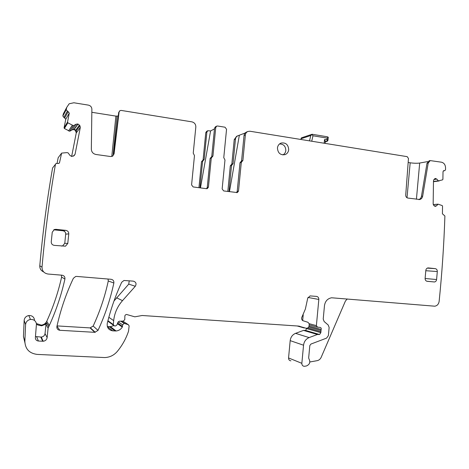 <?xml version="1.0" encoding="UTF-8"?>
<svg xmlns="http://www.w3.org/2000/svg" width="469" height="469" viewBox="0 0 469 469"><rect width="100%" height="100%" fill="white"/><g stroke="black" fill="none" stroke-linecap="round" stroke-linejoin="round"><path stroke-width="0.7" d="M247.837 131.484L246.489 132.065C245.07 132.721 244.255 133.87 244.038 135.518L245.369 134.955C245.586 133.302 246.407 132.147 247.837 131.484L249.954 131.238L407.198 156.658L408.47 158.475L405.72 195.069C405.738 196.704 406.441 197.695 407.837 198.053L419.767 199.507C421.32 199.067 422.282 197.953 422.657 196.159L428.209 163.019L430.208 160.597L441.452 162.192C443.95 162.849 445.316 164.654 445.538 167.621L445.55 169.655L444.858 170.652L443.709 170.657L443.017 171.654L442.906 179.351L442.584 179.844L438.404 180.905L436.856 179.099L435.162 178.525L433.977 179.469L433.485 180.77L433.163 203.886L433.614 205.229L435.173 206.342L436.481 205.838L438.081 204.167L442.22 205.586L442.531 206.108L442.425 213.8L444.899 216.01C443.961 244.466 442.044 272.905 439.142 301.333C438.667 304.164 437.202 305.782 434.751 306.198L331.63 297.78C327.591 298.536 325.205 301.145 324.478 305.606L323.217 319.078L324.143 321.517L328.218 325.029L329.138 327.456L328.382 335.622L326.559 338.131L310.929 344.058L309.816 345.583L308.661 357.911L308.913 358.762C310.63 362.103 309.78 364.513 306.363 365.984L304.305 366.318C302.675 366.125 301.854 365.122 301.848 363.323L303.549 345.213C304.064 341.52 305.923 338.976 309.13 337.586L317.396 334.485L319.582 334.508L320.831 332.656L321.13 329.426C321.441 328.37 321.113 327.702 320.163 327.426L317.49 327.122L316.382 325.621L318.832 299.451C318.838 297.715 318.064 296.701 316.516 296.396L310.085 295.91L307.728 298.167L305.378 309.03L302.136 316.616C301.303 318.134 301.467 319.459 302.634 320.603L307.91 322.273L309.241 323.792L308.971 326.647L307.875 327.96L306.169 328.271L298.466 326.066L142.166 315.496L134.82 316.827L126.513 314.459C125.241 314.769 124.69 315.567 124.854 316.851L124.766 319.653L123.306 321.107L119.325 321.206L117.954 322.262L116.963 324.9L115.573 325.961L114.407 325.908L113.275 324.577L113.674 320.626C114.518 313.069 117.461 306.409 122.503 300.647L135.289 286.283C136.714 283.727 136.051 282.016 133.307 281.136L123.974 280.48L121.682 282.274C115.573 295.441 110.766 309.124 107.272 323.323C106.774 327.573 108.615 330.082 112.795 330.856L116.101 330.979C118.798 330.686 120.861 329.379 122.303 327.063L122.673 324.853L124.138 323.393L128.336 324.683L129.133 325.937L128.518 331.249C126.055 338.606 122.315 345.336 117.291 351.445C113.949 355.314 109.752 357.355 104.693 357.56L37.11 354.4C29.354 353.356 25.267 349.047 24.863 341.473L25.59 324.583C25.942 321.763 27.577 320.046 30.485 319.442C33.821 319.325 35.814 320.814 36.459 323.915L35.363 337.78C35.451 339.667 36.465 340.752 38.405 341.027L43.207 341.256C45.423 340.934 46.73 339.714 47.129 337.598L48.114 328.107L49.321 325.48C56.192 310.367 61.392 294.884 64.921 279.032C65.132 276.909 64.165 275.631 62.019 275.197L48.049 274.037C44.08 273.327 42.069 271.018 42.017 267.113L42.022 267.013C45.094 232.413 49.567 198.176 55.448 164.314L56.069 163.47L58.918 163.429L59.54 162.585L61.627 153.111L66.891 152.613L68.105 152.871L69.934 155.386L71.634 156.441L74.084 155.702L75.052 154.307L80.31 127.462L79.953 125.768L77.995 124.015L76.054 124.221L73.445 125.698L67.853 122.814L67.518 122.11L69.295 113.105L66.217 109.74L66.745 107.372L69.172 103.772L73.85 102.77L88.383 105.12C90.552 105.66 91.719 107.014 91.877 109.183L91.338 149.177C91.555 152.067 93.102 153.838 95.981 154.489L110.602 156.535L112.419 156.247L114.067 153.914L119.103 111.944L119.953 110.643L121.172 110.42L191.885 121.852C194.518 122.556 195.831 124.285 195.825 127.052L193.24 153.152L194.477 155.591L191.581 184.909L193.158 186.943L206.512 188.69L207.269 188.614L208.418 187.125L211.279 158.041L212.932 156.042L215.734 127.515L216.696 126.132L217.622 126.009L225.02 127.21L226.55 129.256L223.772 157.631L224.979 160.035L222.154 188.931L223.684 190.936L237.343 192.571L238.51 191.082L241.295 162.415L242.895 160.439L245.369 134.955M237.824 135.805L236.587 136.338L234.219 139.662L235.45 139.141C235.655 137.552 236.446 136.444 237.824 135.805L245.146 133.003M236.493 192.607L237.208 191.346L239.981 162.831L240.691 161.875L242.004 161.459L240.691 161.875M240.878 161.817L241.576 160.867L244.038 135.518M428.226 267.916L427.916 267.934C426.737 268.186 426.045 268.995 425.834 270.367L425.113 278.41C425.113 280.046 425.799 281.013 427.183 281.312L434.482 281.975C435.678 281.734 436.381 280.925 436.592 279.53L437.307 271.539C437.313 269.91 436.633 268.948 435.261 268.643L427.288 268.121M428.379 267.928L435.261 268.643M277.449 147.97C277.847 153.076 280.374 155.298 285.029 154.647C287.151 153.791 288.371 152.149 288.699 149.717C288.294 144.569 285.732 142.353 281.025 143.074C278.961 143.948 277.771 145.578 277.449 147.97M65.707 234.142L68.767 233.884C68.773 231.926 67.788 230.754 65.818 230.355L55.911 229.329L54.363 229.523L52.252 232.196L51.25 241.834C51.25 243.804 52.247 244.982 54.24 245.369L65.508 246.184L67.776 243.452L64.757 243.305L65.707 234.142C65.707 232.272 64.763 231.147 62.875 230.76L53.753 229.822M68.767 233.884L67.776 243.452M73.375 278.299C66.082 293.711 60.589 309.786 56.901 326.518C56.696 328.652 57.669 329.906 59.815 330.282L94.791 332.328L98.021 330.381C105.103 315.016 110.379 299.228 113.85 283.012C114.043 280.943 113.117 279.7 111.071 279.284L76.676 276.417L75.65 276.493L73.375 278.299M408.171 162.473L410.176 162.796L407.016 197.76M427.787 161.571L419.685 163.042C417.082 163.394 413.916 163.312 410.176 162.796M306.755 328.2L305.63 330.428L303.525 330.399L295.564 333.353C292.474 334.673 290.68 337.1 290.188 340.635L288.552 357.953C288.558 359.676 289.344 360.632 290.921 360.825M302.669 320.626L303.209 314.863M107.817 321.148L113.346 325.14M129.227 280.796L128.758 284.108L113.99 300.998M107.331 326.547L110.426 326.664L113.691 325.627M34.495 319.799C33.879 316.845 31.986 315.426 28.808 315.531C26.041 316.106 24.488 317.73 24.154 320.415L23.462 336.472L24.863 342.54M36.406 323.557L41.301 325.128C43.816 324.788 45.628 323.516 46.742 321.306C53.284 306.943 58.238 292.222 61.603 277.138L61.351 275.145M53.161 167.198L52.569 168.002C46.97 200.222 42.714 232.788 39.795 265.689L39.783 265.782C39.701 268.667 41.002 270.719 43.693 271.944M58.174 157.725L61.328 153.521L58.174 157.725L57.066 163.353M71.646 156.441L76.265 132.891L75.456 130.581L74.061 129.62L72.208 129.813L69.723 131.232L64.388 128.494L67.853 122.814M64.734 111.165L63.333 113.809L62.834 116.06L65.766 119.255L64.071 127.832L64.388 128.494M198.944 187.7L201.5 161.77L202.579 161.359L199.97 187.834M202.297 160.814L201.5 161.77M202.549 160.709L203.089 159.859L205.774 132.627L206.694 131.302L207.65 130.804M227.811 191.475L230.302 165.897L230.988 164.977L232.196 164.59M231.17 164.918L231.844 164.009L234.219 139.662M57.036 325.908L90.083 327.907L93.167 326.061C99.926 311.439 104.962 296.414 108.275 280.972L108.028 279.032M228.972 191.622L231.516 165.51L233.064 163.617L235.45 139.141M239.301 135.518L229.452 191.686M214.462 128.94L210.587 130.915L207.796 130.734L206.87 132.065L205.774 132.627M211.197 157.379L211.754 156.499L214.538 128.125L215.5 126.753L216.555 126.202M210.933 157.49L210.112 158.487L211.279 158.041M206.524 188.69L207.263 187.412L210.112 158.487M118.27 115.995L115.907 116.113L91.836 112.29M119.103 111.944L119.396 111.165M118.704 112.361L113.686 154.19L112.654 156.118M62.834 116.06L66.217 109.74M68.574 130.945L72.343 125.434M73.692 125.663L69.723 131.232M72.208 129.813L74.079 129.233L77.772 123.963M79.46 125.035L75.738 130.189L74.295 129.28L74.061 129.62M80.31 127.462L76.588 132.463L76.23 130.869L75.925 131.279M52.569 168.002L55.448 164.314M36.465 323.979L37.784 324.999L41.665 325.814L45.171 324.431L46.548 322.994L45.985 324.478L48.114 328.107M35.421 336.531L41.278 337.076C43.406 336.777 44.661 335.611 45.042 333.576L45.985 324.478M347.277 298.964L345.442 300.987L321.171 357.325C320.315 359.16 318.979 360.274 317.15 360.667L309.851 361.98M429.405 160.744L427.001 163.23L428.209 163.019M418.764 199.571C420.218 199.079 421.115 197.982 421.467 196.282L427.001 163.23M61.515 246.073L62.576 245.92L64.757 243.305M206.87 132.065L204.173 159.437L202.579 161.359M210.587 130.915L200.462 187.899M311.721 141.222L312.97 135.775L327.239 138.126L328.212 137.188L326.741 136.684M312.401 134.316L310.765 135.523L301.127 138.724L301.215 138.044L301.901 137.681M312.97 135.775L311.832 134.421M328.171 138.244L328.212 137.188M325.298 141.38L324.519 139.58L327.11 139.504L327.978 140.378M327.239 138.126L326.916 141.398L325.252 141.896M328.253 137.37L327.989 140.149L327.18 141.351L325.293 141.445M279.489 143.971C283.516 143.983 285.627 146.152 285.82 150.485C285.562 152.536 284.577 154.02 282.871 154.922M241.576 160.867L242.895 160.439M231.844 164.009L233.064 163.617M237.208 191.346L238.51 191.082M241.295 162.415L239.981 162.831M215.734 127.515L214.538 128.125M211.754 156.499L212.932 156.042M208.418 187.125L207.263 187.412M113.686 154.19L114.067 153.914M63.333 113.809L66.745 107.372M63.837 117.549L67.272 111.305M64.763 117.772L68.245 111.54M65.766 119.255L69.295 113.105M64.071 127.832L67.518 122.11M68.673 130.798L72.244 125.399M69.852 131.039L73.445 125.698M72.396 129.544L76.054 124.221M74.079 129.233L73.844 129.567M74.295 129.28L77.995 124.015M75.738 130.189L75.456 130.581M76.23 130.869L79.953 125.768M76.588 132.463L76.265 132.891M73.346 156.165L75.052 154.307M58.813 163.482L59.54 162.585M39.783 265.782L42.017 267.113M61.603 277.138L64.921 279.032M46.742 321.306L49.321 325.48M46.548 322.994L48.7 326.559M47.129 337.598L45.042 333.576M40.797 337.082L42.708 341.256M38.405 341.027L36.676 336.853M24.154 320.415L25.59 324.583M23.462 336.472L24.863 341.473M122.79 321.118L128.336 324.683M121.231 321.154L124.783 323.469M118.194 321.84L122.673 324.853M117.649 323.077L122.515 326.412M117.42 323.68L122.303 327.063M109.424 326.67L115.046 330.991M107.348 326.606L112.795 330.856M128.758 284.108L135.289 286.283M116.541 297.774L122.503 300.647M108.837 317.296L113.674 320.626M107.929 320.708L113.275 324.577M299.105 326.148L299.808 326.354M297.217 325.978L304.229 327.983M307.981 297.446L318.832 299.451M309.247 323.71L316.382 325.621M309.141 324.859L317.144 327.028M309.024 326.09L321.13 329.426M308.866 327.086L320.866 330.434M307.816 327.972L320.755 331.63M306.832 328.658L320.831 332.656M305.501 330.428L319.448 334.508M304.012 330.328L317.9 334.409M303.525 330.399L317.396 334.485M295.564 333.353L309.13 337.586M290.188 340.635L303.549 345.213M288.552 357.953L301.848 363.323M438.028 204.173L433.256 204.56L438.034 204.173M433.28 204.619L437.917 204.244M434.3 206.008L436.481 205.838M435.05 178.56L435.566 178.49M434.933 178.607L435.73 178.496M433.942 179.504L436.856 179.099M433.473 181.456L438.245 180.817M433.473 181.562L438.404 180.905M439.207 180.946L433.473 181.708L439.189 180.946M443.627 170.687L443.944 170.634M443.334 170.874L444.624 170.675M421.467 196.282L422.657 196.159M425.805 270.719L437.307 271.539M436.592 279.53L425.107 278.498M54.035 229.663L55.911 229.329M62.875 230.76L65.818 230.355M108.275 280.972L113.85 283.012M93.167 326.061L98.021 330.381M90.083 327.907L94.791 332.328M56.966 326.219L59.815 330.282M416.419 199.249L419.685 163.042M204.173 159.437L203.089 159.859M231.516 165.51L230.302 165.897M111.786 156.476L115.907 116.113M117.092 116.171L113.058 155.708M324.173 143.238L324.519 139.58M309.54 140.87L310.765 135.523M300.951 139.481L301.127 138.724M237.003 192.636L237.343 192.571M210.81 157.531L211.982 157.08M41.301 325.128L41.665 325.814M41.278 337.076L43.207 341.256M28.808 315.531L30.485 319.442M120.732 321.165L124.138 323.393M110.426 326.664L116.101 330.979M305.63 330.428L319.582 334.508M303.883 330.328L317.771 334.409M435.302 206.348L435.672 206.319M443.316 170.892L444.712 170.675M428.994 160.814L430.208 160.597M418.952 199.583L419.767 199.507M426.802 281.236L434.482 281.975M62.576 245.92L65.508 246.184M90.511 327.901L95.236 332.322M202.174 160.855L203.253 160.439M232.202 164.59L230.988 164.977M312.108 134.263L327.473 136.801M312.026 134.286L301.749 137.734M300.887 139.469L301.098 138.543M325.111 143.385L325.339 140.964M327.11 141.374L325.252 141.925"/></g></svg>
